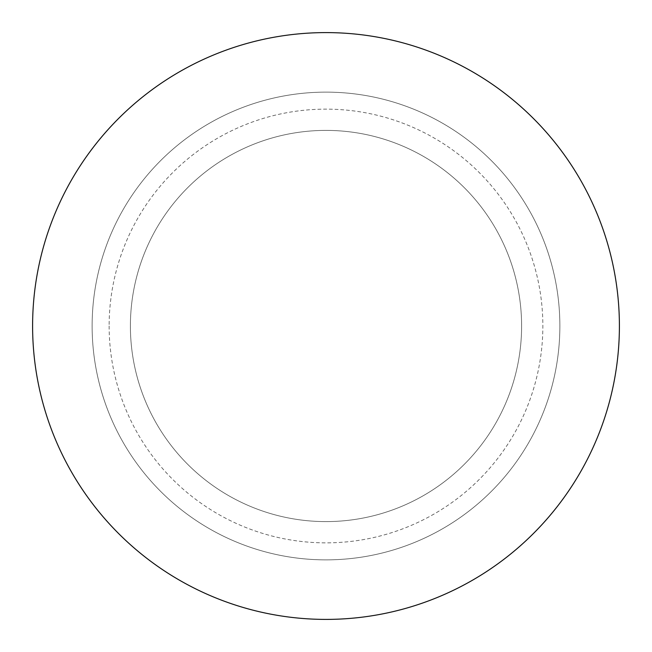 <?xml version="1.0" encoding="UTF-8"?>
<svg xmlns="http://www.w3.org/2000/svg" width="652" height="652" viewBox="0 0 652 652"><rect width="100%" height="100%" fill="white"/><g stroke="black" fill="none" stroke-linecap="round" stroke-linejoin="round"><path stroke-width="0.49" stroke-dasharray="3.26 2.44" d="M92.128 326A233.872 233.872 0 0 1 442.936 123.464A233.872 233.872 0 0 1 442.936 528.536A233.872 233.872 0 0 1 92.128 326A233.872 233.872 0 0 0 442.936 528.536A233.872 233.872 0 0 0 442.936 123.464A233.872 233.872 0 0 0 92.128 326M130.4 326A195.6 195.6 0 0 0 423.8 495.398A195.6 195.6 0 0 0 423.8 156.602A195.6 195.6 0 0 0 130.4 326A195.6 195.6 0 0 0 423.8 495.398A195.6 195.6 0 0 0 423.8 156.602A195.6 195.6 0 0 0 130.4 326M109.137 326A216.863 216.863 0 0 0 434.428 513.809A216.863 216.863 0 0 0 434.428 138.191A216.863 216.863 0 0 0 109.137 326"/><path stroke-width="0.98" d="M32.6 326A293.4 293.4 0 0 0 472.7 580.093A293.4 293.4 0 0 0 472.7 71.907A293.4 293.4 0 0 0 32.6 326"/></g></svg>
